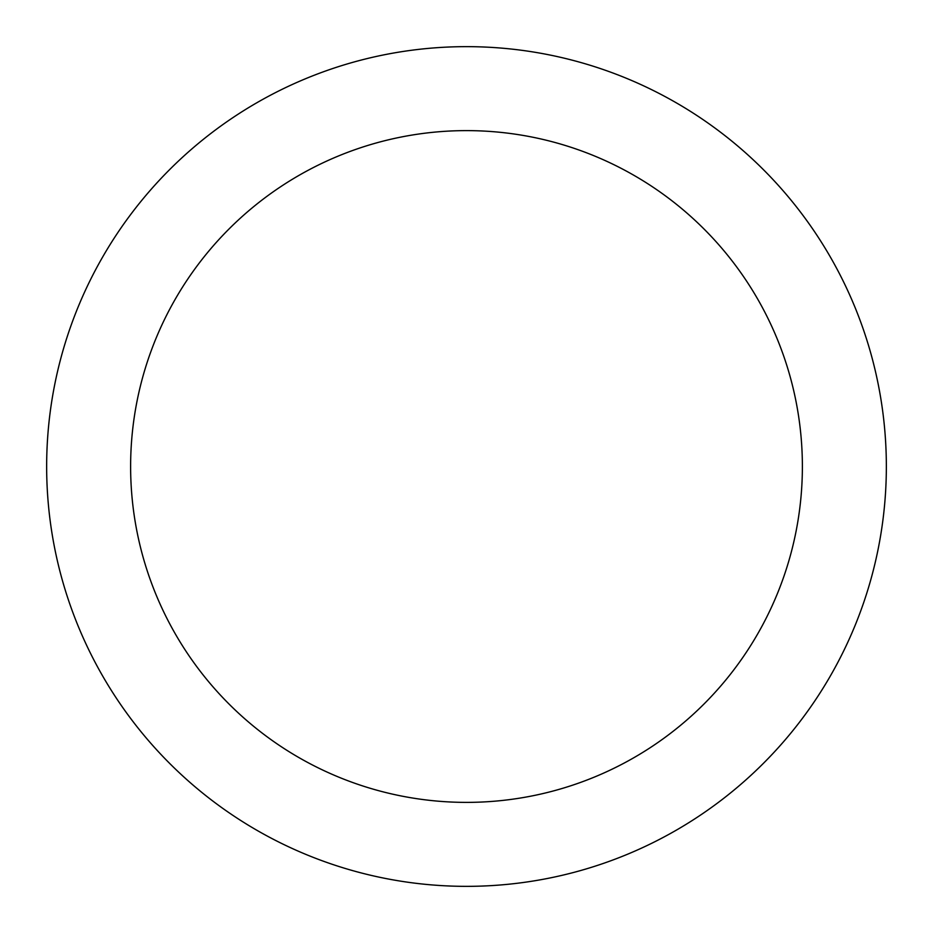 <?xml version="1.0" encoding="UTF-8"?>
<svg xmlns="http://www.w3.org/2000/svg" width="933" height="933" viewBox="0 0 933 933"><rect width="100%" height="100%" fill="white"/><g stroke="black" fill="none" stroke-linecap="round" stroke-linejoin="round"><path stroke-width="1.4" d="M802.38 466.5A335.88 335.88 0 0 0 466.5 130.62A335.88 335.88 0 0 0 130.62 466.5A335.88 335.88 0 0 0 466.5 802.38A335.88 335.88 0 0 0 802.38 466.5M886.35 466.5A419.85 419.85 0 0 0 466.5 46.65A419.85 419.85 0 0 0 46.65 466.5A419.85 419.85 0 0 0 466.5 886.35A419.85 419.85 0 0 0 886.35 466.5"/></g></svg>

